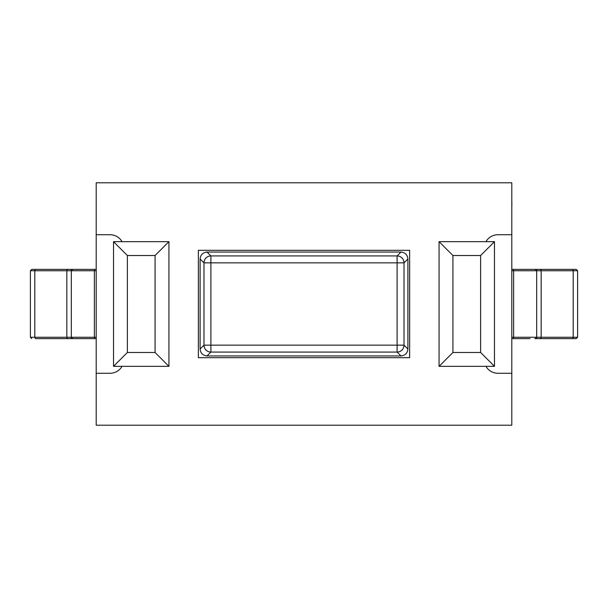 <?xml version="1.0" encoding="UTF-8"?>
<svg xmlns="http://www.w3.org/2000/svg" width="608" height="608" viewBox="0 0 608 608"><rect width="100%" height="100%" fill="white"/><g stroke="black" fill="none" stroke-linecap="round" stroke-linejoin="round"><path stroke-width="0.91" d="M485.944 241.657A13.855 13.855 0 0 1 497.944 234.734L511.799 234.734L511.799 182.788L96.201 182.788L96.201 234.734L110.056 234.734A13.855 13.855 0 0 1 122.056 241.657M122.056 366.343A13.855 13.855 0 0 1 110.056 373.266L96.201 373.266L96.201 425.212L511.799 425.212L511.799 373.266L497.944 373.266A13.855 13.855 0 0 1 485.944 366.343M409.632 250.321L198.368 250.321L198.368 357.679L409.632 357.679L409.632 250.321M511.799 373.266L511.799 234.734M96.201 234.734L96.201 373.266M407.9 349.03L407.9 258.97L404.024 262.854A6.924 6.916 -135 0 0 397.1 255.93L400.976 252.054L207.024 252.054L210.9 255.93A6.924 6.916 135 0 0 203.976 262.854L200.1 258.97L200.1 349.03L203.976 345.146A6.924 6.916 45 0 0 210.9 352.07L207.024 355.946L400.976 355.946L397.1 352.07A6.924 6.916 -45 0 0 404.024 345.146L407.9 349.03C407.459 353.202 405.148 355.513 400.976 355.946M207.024 355.946C202.852 355.513 200.541 353.202 200.1 349.03M200.1 258.97C200.541 254.798 202.852 252.487 207.024 252.054M400.976 252.054C405.148 252.487 407.459 254.798 407.9 258.97M168.933 241.657L168.933 366.343L113.521 366.343L113.521 241.657L168.933 241.657L155.078 255.512L127.368 255.512L127.368 352.488L155.078 352.488L155.078 255.512M494.479 241.657L494.479 366.343L439.067 366.343L439.067 241.657L494.479 241.657L480.632 255.512L452.922 255.512L452.922 352.488L480.632 352.488L480.632 255.512M452.922 255.512L439.067 241.657M452.922 352.488L439.067 366.343M494.479 366.343L480.632 352.488M127.368 255.512L113.521 241.657M127.368 352.488L113.521 366.343M168.933 366.343L155.078 352.488M45.95 269.367L77.976 269.367L45.95 269.367M77.976 338.633L42.872 338.633L77.976 338.633M36.039 338.633L68.066 338.633L36.039 338.633A1.383 1.239 90 0 1 34.8 337.25L34.8 270.75L30.4 270.75L30.4 337.25L66.827 337.25L66.827 270.75L34.8 270.75A1.383 1.239 -90 0 1 36.039 269.367L96.201 269.367M30.4 270.75L31.783 269.367L36.039 269.367M73.218 338.633L68.066 338.633A1.383 1.239 90 0 1 66.827 337.25L71.326 337.25L71.326 270.75L66.827 270.75A1.383 1.239 -90 0 1 68.066 269.367M96.201 338.633L72.709 338.633A1.383 1.383 -90 0 1 71.326 337.25L94.369 337.25L94.369 270.75L71.326 270.75A1.383 1.383 90 0 1 72.709 269.367L71.326 270.75L71.326 337.25L72.709 338.633M530.024 269.367L565.128 269.367L530.024 269.367M530.024 338.633L511.799 338.633M534.774 269.367L576.217 269.367L577.6 270.75L573.2 270.75L573.2 337.25L577.6 337.25L577.6 270.75M577.6 337.25L576.217 338.633L534.774 338.633M511.799 269.367L535.291 269.367A1.383 1.383 -90 0 1 536.674 270.75L536.674 337.25L573.2 337.25A1.383 1.239 -90 0 1 571.961 338.633M511.799 199.72L511.868 205.542M511.799 205.398L511.799 232.53M397.1 352.07L210.9 352.07L210.9 345.146L397.1 345.146L397.1 262.854L210.9 262.854L210.9 345.146L203.976 345.146L203.976 262.854L210.9 262.854L210.9 255.93L397.1 255.93L397.1 262.854L404.024 262.854L404.024 345.146L397.1 345.146L397.1 352.07M94.369 338.633L94.369 337.25L96.201 337.25M96.201 270.75L94.369 270.75L94.369 269.367M571.961 269.367A1.383 1.239 90 0 1 573.2 270.75L541.173 270.75L541.173 337.25A1.383 1.239 -90 0 1 539.934 338.633M539.934 269.367A1.383 1.239 90 0 1 541.173 270.75L513.631 270.75L513.631 337.25L536.674 337.25L536.674 270.75L535.291 269.367M511.799 337.25L513.631 337.25L513.631 338.633M513.631 269.367L513.631 270.75L511.799 270.75M535.291 338.633A1.383 1.383 90 0 0 536.674 337.25L535.291 338.633M30.4 337.25L31.783 338.633"/></g></svg>
